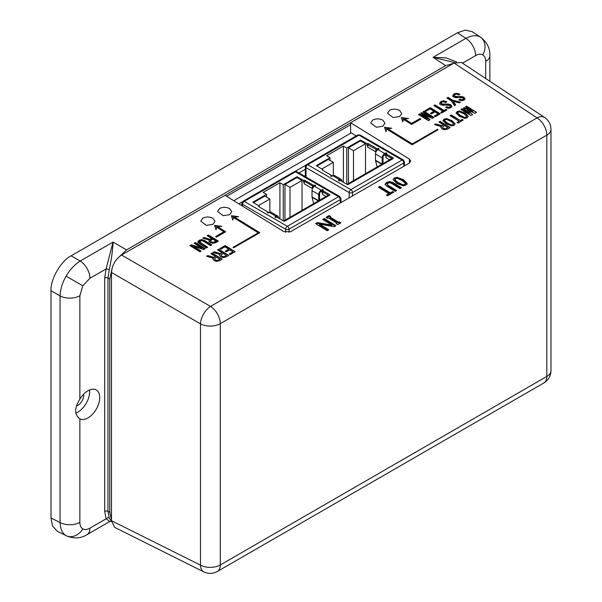 <?xml version="1.0" encoding="UTF-8"?>
<svg xmlns="http://www.w3.org/2000/svg" width="602" height="602" viewBox="0 0 602 602"><rect width="100%" height="100%" fill="white"/><g stroke="black" fill="none" stroke-linecap="round" stroke-linejoin="round"><path stroke-width="0.9" d="M314.522 186.281A3.559 2.054 120 0 0 312.002 190.646L318.721 194.521A3.559 2.054 -60 0 1 321.235 190.157L314.522 186.281L315.358 185.8A0.715 0.414 0 0 0 314.349 185.213L314.349 186.184A0.715 0.414 180 0 1 314.891 186.063M313.627 203.642L312.047 197.253A2.137 1.234 -60 0 1 312.002 196.862L318.684 200.722M312.002 190.646L312.002 196.862M304.273 183.858L312.333 188.509L312.333 186.575L313.175 186.086L313.845 186.477L313.845 185.506L304.943 180.367L304.943 181.593L304.273 181.586L304.273 183.858A2.378 1.37 -120 0 0 303.438 181.691L303.604 180.367A0.948 0.549 180 0 1 304.943 180.367M312.333 186.575L313.424 187.199M314.349 186.184L313.845 186.477M275.189 216.75A0.715 0.414 0 0 0 275.189 217.33L276.025 216.261A3.559 2.054 -60 0 1 277.808 216.088A3.559 2.054 -60 0 1 278.545 217.721L278.545 218.105M277.808 216.088L271.088 212.205A3.559 2.054 120 0 0 269.305 212.386L268.469 212.867A0.715 0.414 180 0 1 267.461 212.288L267.965 211.994L259.063 206.855A0.948 0.549 180 0 1 258.785 206.471A0.948 0.549 180 0 1 259.063 206.08L259.063 206.855M259.229 206.953L259.063 206.08M259.229 205.982L252.78 202.264L266.49 194.348L266.49 197.065M279.922 218.902L279.922 182.715L263.127 192.407L266.49 194.348M279.922 182.715L283.279 184.656L296.989 176.74L303.438 180.465M313.845 185.506L314.349 185.213M322.619 190.525A0.715 0.414 0 0 0 322.078 190.646L322.078 189.675L321.235 190.157M322.078 189.675A0.715 0.414 180 0 1 323.086 190.255L322.582 191.519L323.251 192.166L328.684 195.304M275.189 217.33A0.715 0.414 0 0 0 276.198 217.33L276.694 217.036L283.753 221.107A0.715 0.414 0 0 0 284.761 221.107L284.761 220.618A2.378 1.37 -120 0 0 284.076 220.701L327.94 195.379A2.378 1.37 60 0 1 328.624 195.289L329.633 195.206A0.715 0.414 0 0 0 329.633 194.619L322.582 190.548M276.694 217.036L275.648 217.45M276.649 217.013A2.378 1.37 -60 0 1 277.213 217.111A2.378 1.37 -60 0 1 277.582 217.548M338.67 180.096A0.715 0.414 0 0 0 338.67 180.675L339.513 179.614L332.793 175.731A3.559 2.054 -60 0 1 334.577 175.558L341.289 179.434A3.559 2.054 120 0 0 339.513 179.614M330.942 176.22L330.942 175.633A0.715 0.414 180 0 0 331.95 176.22L332.793 175.731M330.942 175.633L331.446 175.348L322.544 170.208A0.948 0.549 180 0 1 322.266 169.817A0.948 0.549 180 0 1 322.544 169.433L316.268 165.61L329.971 157.694L326.608 155.76L343.403 146.06L346.767 148.002L360.47 140.085L367.085 143.712A0.948 0.549 180 0 1 368.432 143.712L377.334 148.852L377.838 148.566L377.838 149.537A0.715 0.414 180 0 1 378.38 149.416M377.108 166.987L375.528 160.606A2.137 1.234 -60 0 1 375.482 160.207L375.482 153.992A3.559 2.054 -60 0 1 378.003 149.627L378.839 149.145A0.715 0.414 0 0 0 377.838 148.566M383.038 163.563L383.038 157.385A2.378 1.37 -60 0 1 384.219 154.857L385.897 155.737L386.732 155.256L386.063 154.864L386.567 153.608A0.715 0.414 0 0 0 385.558 153.021L384.723 153.51A3.559 2.054 120 0 0 382.202 157.874L382.202 164.053M386.063 153.894L393.121 157.972A0.715 0.414 180 0 1 393.121 158.552L392.113 158.642A2.378 1.37 -120 0 0 391.428 158.725L347.557 184.054A2.378 1.37 60 0 1 348.242 183.964L348.242 184.46A0.715 0.414 180 0 1 347.234 184.46L340.01 180.291L339.137 180.796M338.67 180.675A0.715 0.414 0 0 0 339.678 180.675L340.183 180.389M341.071 180.901A2.378 1.37 120 0 0 340.694 180.465A2.378 1.37 120 0 0 340.13 180.359M342.026 181.45L342.026 181.067A3.559 2.054 120 0 0 341.289 179.434M384.219 154.767L385.558 153.992A0.715 0.414 180 0 1 386.1 153.871M377.838 149.537L375.821 149.921L376.912 150.553M392.173 158.65L386.732 155.512A2.378 1.37 120 0 0 385.897 157.679L389.569 159.801M360.47 140.085L360.47 140.868L348.445 147.806L353.479 150.718L353.479 180.63M365.504 173.685L365.504 143.773L360.47 140.868M385.897 155.737L385.897 157.679M375.821 149.921L375.821 151.862L367.754 147.204L367.754 144.939L366.919 145.044A2.378 1.37 60 0 1 367.754 147.204M366.919 145.044L366.919 143.81M365.504 143.773L353.479 150.718M333.327 175.491L333.327 162.352L321.972 168.906M367.754 144.939L376.431 149.567M331.446 175.536L332.454 175.927M322.717 169.335L322.717 170.306M348.445 183.542L348.445 147.806M346.767 148.002L346.767 184.189M329.971 157.694L329.971 160.41M316.938 165.994L328.293 159.44L333.327 162.352M343.403 146.06L343.403 182.248M331.446 175.348L331.409 176.333M377.334 148.852L377.334 149.823M347.203 184.445A2.378 1.37 60 0 1 347.557 184.054M348.242 183.964L348.242 184.46L348.242 183.964M284.076 220.701A2.378 1.37 -120 0 0 283.723 221.092M284.761 221.107L284.761 220.618L284.761 221.107L329.633 195.206L329.633 194.619M283.279 220.836L283.279 184.656M268.974 212.581L267.965 212.19M267.965 211.994L267.928 212.988M253.457 202.648L264.805 196.094L269.846 199.006L269.846 212.137M269.846 199.006L258.491 205.56M323.251 192.166A2.378 1.37 120 0 0 322.416 194.333L322.416 192.392L323.251 191.903M322.078 190.646L320.731 191.421L322.416 192.392M296.989 176.74L296.989 177.515L302.023 180.427L302.023 210.339M319.557 200.218L319.557 194.04A2.378 1.37 -60 0 1 320.731 191.511L320.731 191.421M318.721 194.521L318.721 200.699M289.998 217.284L289.998 187.365L302.023 180.427M312.95 186.221L304.943 181.593M303.604 180.367L303.604 181.593L304.273 181.586M284.964 220.189L284.964 184.46L296.989 177.515M289.998 187.365L284.964 184.46M356.211 135.924L350.627 132.47L350.627 124.712L226.63 196.305M233.764 200.714L351.275 132.869M111.475 520.715L200.481 565.165A14.252 8.217 -63.5 0 0 203.83 571.9L114.673 527.375L111.475 520.715L111.475 272.473C112.115 265.091 115.471 259.274 121.544 255.03L225.005 195.296L283.783 231.604L290.503 231.74L409.405 163.089L409.405 159.078L350.627 122.77L350.627 124.712M447.083 67.085L125.193 252.93M219.632 208.435L217.54 211.407L223.146 215.674L229.708 214.658L231.793 211.693L229.708 208.638C226.344 206.945 222.988 206.877 219.632 208.435M382.872 126.232L384.956 123.26L382.872 120.212C379.516 118.519 376.152 118.451 372.796 120.009L370.712 122.974L376.31 127.248L382.872 126.232M399.668 116.532L401.752 113.567L399.668 110.512C396.312 108.819 392.948 108.751 389.592 110.309L387.507 113.281L393.106 117.548L399.668 116.532M202.836 218.135L200.752 221.1L206.351 225.374L212.912 224.358L214.997 221.385L212.912 218.338C209.556 216.645 206.193 216.577 202.836 218.135M298.923 172.985L305.327 169.29M111.475 272.473L200.481 323.861A14.252 7.645 -60 0 1 210.549 306.418L537.089 117.894L454.089 63.037L350.627 122.77M409.405 159.078L410.797 161.11L409.405 163.089M223.982 231.717L216.803 227.285L215.998 229.746L214.59 225.396L221.822 226.382L217.676 226.781L225.727 231.755L216.457 237.105L215.584 236.563L223.982 231.717L223.982 232.447L216.193 236.94M384.55 127.27L391.782 128.256L387.635 128.655L412.287 143.878L437.481 129.332L438.121 129.731L412.054 144.781L386.762 129.159L385.957 131.62L384.55 127.27M209.09 241.033L209.345 240.093L202.739 238.211L203.965 237.504L210.316 239.348L211.753 238.52L207.141 235.668L208.352 234.968L218.345 241.139L215.749 242.636L212.83 243.343L210.264 242.561L209.082 240.86M201.557 247.828L194.077 243.216L195.289 242.516L205.274 248.679L203.807 249.529L193.663 246.444L201.128 251.079L199.917 251.779L189.923 245.608L191.361 244.781L201.557 247.828L201.504 248.716L201.504 247.858M219.489 255.293L219.745 254.353L213.138 252.479L214.372 251.764L220.723 253.608L222.161 252.78L217.548 249.935L218.759 249.236L228.745 255.398L226.149 256.903L223.229 257.603L220.671 256.821L219.482 255.12M428.428 120.648L418.435 114.485L419.526 113.853L427.006 118.474L420.798 113.123L421.618 112.649L430.422 116.495L422.95 111.882L424.041 111.25L434.027 117.42L432.319 118.406L424.734 115.005L430.069 119.708L428.428 120.648M435.02 104.906L444.043 110.475L446.007 109.346L446.977 109.94L441.695 112.988L440.724 112.393L442.824 111.174L433.809 105.606L435.02 104.906L435.02 106.035L444.043 111.242L444.043 110.475M453.381 101.407L455.631 104.944L454.457 105.621L451.432 100.88L446.872 98.066L448.091 97.366L452.644 100.18L460.447 102.159L459.273 102.844L453.426 101.377L453.381 102.295L455.285 105.147M440.927 127.451L441.183 126.51L434.576 124.629L435.803 123.922L442.154 125.765L443.591 124.938L438.978 122.086L440.19 121.386L450.183 127.556L447.587 129.054L444.667 129.761L442.101 128.978L440.92 127.278M451.312 114.967L460.327 120.535L462.291 119.407L463.262 120.001L457.987 123.049L457.016 122.454L459.115 121.235L450.1 115.667L451.312 114.967L451.312 115.441L460.327 120.535M470.952 115.569L460.959 109.398L462.05 108.766L469.53 113.387L463.322 108.036L464.142 107.562L472.848 111.475L465.474 106.795L466.565 106.163L476.551 112.333L474.843 113.319L467.257 109.918L472.585 114.621L470.952 115.569M328.399 217.916L327.646 218.345L326.036 217.352L329.098 215.584L330.709 216.577L330.009 216.983L338.535 222.251L339.242 221.845L340.852 222.838L337.782 224.606L336.172 223.613L336.924 223.184L328.399 217.916M396.635 190.548L395.221 191.361L386.68 186.086L385.13 184.054L386.687 182.376L389.494 181.541L392.873 182.511L401.421 187.786L400.006 188.607L391.458 183.324L389.667 182.722L387.936 183.219L387.161 184.167L388.094 185.273L396.635 190.548M403.174 185.845L396.838 183.505L393.076 179.607L394.28 177.996L397.079 177.297L403.475 179.674L407.178 183.535L405.921 185.183L403.174 185.845M379.794 186.357L390.307 192.851L392.594 191.526L393.731 192.226L387.568 195.778L386.439 195.086L388.892 193.671L378.38 187.177L379.794 186.357L379.764 187.117L390.284 193.611L392.572 192.294L392.594 191.526M319.587 224.14L328.775 229.813L327.164 230.739L315.531 223.553L317.231 222.574L331.86 225.103L322.68 219.429L324.29 218.496L335.924 225.682L334.178 226.691L319.587 224.14L319.564 224.9L328.128 230.19M464.804 118.323L459.371 116.314L456.143 112.973L457.166 111.588L459.574 110.994L465.06 113.033L468.236 116.336L467.16 117.759L464.804 118.323M451.681 125.893L446.255 123.884L443.027 120.543L444.05 119.158L446.458 118.564L451.936 120.603L455.12 123.914L454.043 125.329L451.681 125.893M463.984 100.12L461.629 100.745L458.762 99.834L459.936 99.149L461.726 99.766L462.961 99.488L463.472 98.766L462.855 97.833L454.043 97.223L452.764 95.515L454.051 93.92L456.609 93.235L459.371 93.965L459.883 94.281L458.709 94.965L456.609 94.153L455.172 94.491L454.352 95.455L455.067 96.448L461.17 96.486L463.833 97.088L464.955 98.705L463.984 100.12M450.868 107.698L448.513 108.322L445.638 107.404L446.819 106.727L448.61 107.344L449.844 107.058L450.356 106.336L449.739 105.403L440.927 104.801L439.648 103.092L440.935 101.497L443.486 100.812L446.255 101.542L446.767 101.858L445.593 102.536L443.486 101.73L442.056 102.069L441.236 103.032L441.951 104.026L448.046 104.056L450.717 104.658L451.839 106.276L450.868 107.698M430.069 108.924L426.02 111.265L425.05 110.663L430.31 107.63L440.295 113.801L435.291 116.69L434.32 116.088L438.113 113.898L434.885 111.904L431.401 113.913L430.43 113.319L433.914 111.302L430.069 108.924M212.927 259.086L213.183 258.138L206.584 256.264L207.81 255.557L214.161 257.393L215.599 256.565L210.986 253.72L212.197 253.021L222.191 259.191L219.595 260.689L216.675 261.396L214.109 260.606L212.927 258.905M224.922 246.835L220.874 249.168L219.903 248.573L225.163 245.533L235.149 251.704L230.145 254.593L229.174 253.991L232.966 251.802L229.738 249.807L226.254 251.817L225.283 251.222L228.768 249.213L224.922 246.835M207.682 247.294L206.471 247.994L199.149 243.464L197.817 241.726L199.096 240.311L201.557 239.566L204.454 240.401L211.784 244.924L210.572 245.624L203.243 241.101L201.708 240.582L199.555 241.823L207.682 247.294M411.61 123.387L420.008 118.541L420.881 119.083L411.61 124.433L403.558 119.459L402.753 121.92L401.346 117.571L408.577 118.556L404.431 118.955L411.61 123.387L411.61 124.117L420.008 119.271L420.008 118.541M233.599 217.585L232.793 220.046L231.386 215.697L238.618 216.682L234.471 217.081L259.763 232.703L233.696 247.753L233.057 247.354L258.243 232.808L233.599 217.585M453.502 63.376L445.698 65.663L126.578 249.905L116.961 258.95M112.356 267.19L109.79 278.974L109.79 512.279L111.475 519.759M111.475 512.626L111.475 276.687M454.089 63.037L461.456 62.48L544.592 117.435A14.252 8.217 -56.5 0 0 537.089 117.894A14.252 8.225 -120 0 1 546.812 135.141A14.252 8.225 0 0 0 550.988 129.317C550.853 124.298 548.723 120.332 544.592 117.435M304.296 176.085L306.019 175.092M217.676 226.781L217.676 227.797L225.125 232.101M214.967 226.563L217.676 226.864M438.121 129.731L437.481 129.362L412.287 143.901L387.635 129.671L387.635 128.655M384.934 128.437L387.635 128.738M203.965 238.565L203.965 237.504M209.345 240.093L209.09 241.974M208.352 234.968L208.352 236.127L217.691 241.515M211.753 238.52L211.753 239.491L210.316 240.318L210.316 239.348M208.209 239.769L210.316 240.318M195.048 243.81L195.289 242.516M191.361 244.781L191.361 245.94L193.648 246.564M197.742 247.685L201.504 248.716M190.894 246.21L191.361 245.94M193.648 246.459L193.648 247.512L200.474 251.455M195.289 243.667L204.62 249.062M213.687 252.629L214.372 251.764M219.745 254.353L219.489 255.549M218.759 249.236L218.759 249.71L228.685 255.436M217.939 250.176L218.759 249.71M222.161 252.78L220.723 253.608M214.372 252.238L220.723 253.893M419.383 115.065L419.526 113.853M424.636 115.065L424.636 116.051L429.542 120.009M424.041 111.25L424.041 112.378L433.395 117.781M430.422 116.495L430.422 117.33L430.325 116.555M421.618 112.649L421.618 113.778L424.666 115.042M426.72 115.893L430.325 117.382M427.044 118.451L427.044 119.279L427.006 118.474M419.526 114.982L427.006 119.301M444.043 111.242L446.007 110.113L446.007 109.346M442.824 111.174L442.824 111.942L441.371 112.785M452.644 100.18L452.644 101.128L459.544 102.686M448.091 97.366L448.091 98.495L452.644 101.128M435.126 124.787L435.803 123.922M441.183 126.51L440.927 127.707M440.19 121.386L440.19 121.86L450.123 127.594M439.377 122.334L440.19 121.86M443.591 124.938L442.154 125.765M435.803 124.396L442.154 126.051M460.327 120.648L462.291 119.407M450.499 115.915L451.312 115.441M459.115 121.235L457.106 122.507M462.291 119.512L463.201 120.039M461.358 109.639L462.05 108.766M467.16 109.978L472.54 114.651M466.565 106.163L466.565 106.637L476.491 112.371M465.865 107.043L466.565 106.637M464.142 107.562L464.142 108.036L472.848 111.641M463.653 108.322L464.142 108.036M462.05 109.24L469.53 113.56M336.924 223.184L336.804 224.004M339.242 221.845L339.212 222.605L340.198 223.214M338.535 222.251L338.512 223.011L339.212 222.605M330.009 216.983L329.986 217.743L338.512 223.011M329.098 215.584L329.076 216.344L330.062 216.953M326.66 217.736L329.076 216.344M388.094 185.273L388.072 186.033L395.988 190.924M387.161 184.167L388.072 186.033M392.873 182.511L392.85 183.271L400.766 188.163M389.494 181.541L389.464 182.301L392.85 183.271M386.687 182.376L386.665 183.136L389.464 182.301M386.627 182.414L386.665 183.136M385.099 184.822L386.604 183.174M397.079 177.297L397.057 178.057L403.453 180.434L407.155 184.295M394.28 177.996L394.257 178.756L397.057 178.057M390.307 192.851L390.284 193.611M379.004 187.561L379.764 187.117M388.892 193.671L388.869 194.431L387.063 195.469M392.572 192.294L393.076 192.602M324.29 218.496L324.267 219.256L335.276 226.059M323.304 219.813L324.267 219.256M331.86 225.103L331.837 225.863L317.209 223.334L317.231 222.574M316.155 223.944L317.209 223.334M459.574 110.994L459.574 111.438L465.06 113.304L468.236 116.434M457.166 111.588L457.166 112.062L459.574 111.438M456.143 113.417L457.166 112.062M446.458 118.564L446.458 119.008L451.936 120.874L455.12 124.012M444.05 119.158L444.05 119.632L446.458 119.008M443.027 120.994L444.05 119.632M463.833 97.088L464.955 99.458M461.17 96.486L461.17 97.389L463.833 97.923M457.016 96.794L457.016 97.765M459.183 97.539L461.17 97.389M455.067 96.448L455.067 97.479L457.016 97.772M454.352 95.455L455.067 97.479M459.371 93.965L459.371 94.582M456.609 93.235L456.609 94.153M457.806 94.439L458.995 94.8M454.051 93.92L454.051 95.056L454.954 94.627M452.764 96.621L454.051 95.056M463.472 98.766L463.472 99.548L462.961 100.256L462.961 99.488M461.726 99.766L461.726 100.557L462.961 100.256M459.936 99.149L459.936 99.992L461.726 100.557M459.492 100.248L459.936 99.992M450.717 104.658L451.839 107.028M448.046 104.056L448.046 104.959L450.717 105.493M443.9 104.372L443.9 105.342L441.951 105.049L441.951 104.026M446.059 105.109L448.046 104.959M441.236 103.032L441.951 105.049M446.255 101.542L446.255 102.152M443.486 100.812L443.486 101.73M444.69 102.016L445.879 102.37M440.935 101.497L440.935 102.626L441.838 102.205M439.648 104.191L440.935 102.626M450.356 106.336L450.356 107.118L449.844 107.833L449.844 107.058M448.61 107.344L448.61 108.127L449.844 107.833M446.819 106.727L446.819 107.562L448.61 108.127M446.375 107.818L446.819 107.562M433.914 111.302L433.914 112.243L431.213 113.801M438.113 113.898L438.113 114.666L434.96 116.487M430.31 107.63L430.31 108.759L439.663 114.162M425.998 111.25L430.31 108.759M207.133 256.422L207.81 255.557M213.183 258.138L212.927 259.334M212.197 253.021L212.197 253.495L222.123 259.221M211.385 253.961L212.197 253.495M215.599 256.565L214.161 257.393M207.81 256.023L214.161 257.686M228.768 249.213L225.517 251.365M232.966 251.802L229.272 254.052M225.163 245.533L225.163 246.007L235.089 251.741M220.302 248.814L225.163 246.007M200.361 242.764L200.361 243.818L207.035 247.67M199.555 241.823L199.555 242.922L200.361 243.818M204.454 240.401L204.454 241.447L211.129 245.3M201.557 239.566L201.557 240.582M202.633 240.785L204.454 241.447M199.149 240.281L199.149 241.44L200.511 240.853M199.096 240.311L199.149 241.44M197.817 242.862L199.096 241.47M404.431 118.955L404.431 119.979L411.61 124.117M401.722 118.745L404.431 119.045M258.243 232.808L233.079 247.369M259.763 232.703L234.471 218.105L234.471 217.081M234.471 217.172L231.762 216.87M454.811 62.653L433.071 57.318L445.698 65.663M109.79 512.279L107.991 511.376L109.271 518.089L111.498 521.558M126.578 249.905L113.041 242.087C112.822 249.439 111.573 258.649 109.271 269.711L107.991 277.936L107.991 511.376A2.378 1.37 0 0 0 104.695 511.414L106.118 518.804A2.378 1.791 155.5 0 1 109.271 518.089M462.509 63.18L475.625 55.61A14.252 8.225 -120 0 0 465.895 38.362L457.452 32.786L71.156 255.812L80.209 261.042A14.252 8.225 60 0 1 89.931 278.282L106.118 268.936L104.695 277.966L104.695 511.414M216.163 241.236L216.163 242.034L213.131 243.185L211.445 242.741L210.625 241.793L211.234 239.972L212.724 239.114L216.163 241.236L213.131 242.373L213.131 243.185M226.563 255.504L223.538 256.761L221.845 256.324L221.024 255.143L223.124 253.382L226.563 255.504L223.538 256.761M448.001 127.662L444.968 128.918L443.283 128.474L442.462 127.3L444.562 125.532L448.001 127.662L444.968 128.918M405.447 183.459L404.762 185.25L403.092 185.574L398.193 183.475L394.784 180.442L395.409 178.689L397.139 178.335L402.098 180.465L405.447 183.459L404.785 184.483L403.114 184.806L398.215 182.715L394.807 179.682M466.746 116.276L466.181 117.262L464.752 117.563L460.545 115.908L457.625 113.447L458.137 112.183L459.627 111.882L463.879 113.71L466.746 116.276L466.181 117.157L464.752 117.435L460.545 115.629L457.625 113.033M453.63 123.854L453.065 124.84L451.635 125.133L447.429 123.478L444.509 121.025L445.021 119.76L446.511 119.452L450.763 121.28L453.63 123.854L453.065 124.727L451.635 125.005L447.429 123.207L444.509 120.603M220.008 259.289L216.976 260.553L215.29 260.109L214.47 258.928L216.57 257.167L220.008 259.289L216.976 260.553M456.602 61.953L445.999 57.882L433.071 57.318L465.895 38.362C471.757 35.33 476.551 34.893 480.283 37.046L480.765 37.339C487.131 42.403 490.163 48.491 489.862 55.602L489.862 55.602A14.252 8.225 0 0 1 485.694 61.419C485.656 58.251 484.67 56.076 482.744 54.902C480.765 53.819 478.387 54.052 475.625 55.61M66.115 535.645A14.252 11.634 -60 0 0 82.813 528.849C80.886 527.676 79.9 525.501 79.863 522.333A14.252 8.225 180 0 1 60.065 522.528C60.373 529.12 62.39 533.492 66.115 535.645L57.416 531.325L52.555 526.043L51.012 518.006L51.012 290.698C50.116 279.704 61.186 260.531 71.156 255.812M457.452 32.786L465.18 30.1L472.186 31.673L480.765 37.347M89.931 528.142A14.252 8.225 60 0 1 86.981 534.666L109.752 521.52L106.118 518.804L89.931 528.142C87.17 529.692 84.792 529.933 82.813 528.849M109.271 269.711A2.378 0.737 16.6 0 0 106.118 268.936L113.041 242.087L80.209 261.042C74.543 264.662 69.84 269.704 66.115 276.16L82.813 285.799L79.863 295.725L79.863 399.186A16.623 9.602 -60 0 1 87.96 390.781A16.623 9.602 -60 0 1 96.275 389.953A16.623 9.602 -60 0 1 99.714 397.568A16.623 9.602 -60 0 1 87.96 417.931A16.623 9.602 -60 0 1 79.863 418.872L79.645 418.751M51.012 290.698L60.065 295.921C60.373 289.208 62.39 282.616 66.115 276.16M215.034 242.681L215.034 241.891M211.445 242.741L210.625 240.883M213.131 242.373L211.445 241.876M221.845 256.324L221.024 255.143M223.538 256.633L221.845 256.143M443.283 128.474L442.462 127.3M444.968 128.79L443.283 128.294M403.092 185.574L403.114 184.806M404.762 185.25L404.785 184.483M215.29 260.109L214.47 258.928M216.976 260.418L215.29 259.929M76.477 405.936A8.315 4.801 120 0 0 77.884 405.319A8.315 4.801 120 0 0 83.693 394.167M51.012 518.006L60.065 522.528L60.065 295.921A14.252 8.225 0 0 0 79.863 295.725M75.792 413.1A16.623 9.602 120 0 0 77.884 412.107A16.623 9.602 120 0 0 89.638 391.744A16.623 9.602 120 0 0 89.532 389.991M79.863 522.333L79.863 418.872C74.279 414.673 74.279 408.111 79.863 399.186M241.838 205.696L241.838 203.325A2.378 1.37 0 0 0 242.538 204.296A2.378 1.37 -60 0 1 244.216 201.392L295.477 171.796L338.602 196.696L287.342 226.292L244.216 201.392A2.378 1.37 -120 0 0 243.027 201.271L294.288 171.675A2.378 1.37 60 0 1 295.477 171.796A2.378 1.37 -60 0 1 296.658 171.675L339.791 196.576A2.378 1.37 120 0 0 338.602 196.696A2.378 1.37 60 0 1 340.28 199.608A2.378 1.37 0 0 0 340.98 198.637L339.791 196.576M276.025 216.261L269.305 212.386M242.538 206.132L242.538 204.296L285.664 229.196A2.378 1.37 0 0 0 289.028 229.196A2.378 1.37 -120 0 0 287.342 226.292A2.378 1.37 120 0 0 285.664 229.196L285.664 232.334M289.028 232.312L289.028 229.196L340.28 199.608L340.28 203.002M349.152 197.885L349.152 192.542L306.019 167.642L306.019 177.078M306.516 164.617A2.378 1.37 -120 0 1 307.697 164.737A2.378 1.37 120 0 0 306.019 167.642A2.378 1.37 180 0 1 305.327 166.679L306.516 164.617L357.769 135.029L360.147 135.029A2.378 1.37 120 0 0 358.958 135.141L307.697 164.737L350.831 189.638L402.083 160.042L358.958 135.141A2.378 1.37 -120 0 0 357.769 135.029M403.769 166.348L403.769 162.954L352.509 192.542A2.378 1.37 180 0 1 349.152 192.542A2.378 1.37 -60 0 1 350.831 189.638A2.378 1.37 60 0 1 352.509 192.542L352.509 195.943M378.003 149.627L384.723 153.51M393.121 157.972L393.121 158.552L348.242 184.46M385.558 153.021L385.558 153.992M367.085 143.712L367.085 144.947M368.432 143.712L368.432 144.947M322.544 169.433L322.544 170.208M375.528 160.606L381.849 164.256M375.482 160.207L382.172 164.068M375.482 153.992L382.202 157.874M404.461 165.949L404.461 161.983A2.378 1.37 180 0 1 403.769 162.954A2.378 1.37 -120 0 0 402.083 160.042A2.378 1.37 -60 0 1 403.272 159.929L360.147 135.029M326.081 196.448L322.416 194.333M312.047 197.253L318.368 200.902M267.461 212.867L267.461 212.288M238.866 203.86L242.365 201.836M295.108 171.389L305.854 165.189M121.544 255.03L210.549 306.418A14.252 8.225 60 0 1 220.279 323.665L546.812 135.141L546.812 376.446L220.279 564.969A14.252 8.225 60 0 1 217.322 571.494L543.862 382.97A14.252 8.225 -120 0 0 546.812 376.446A14.252 8.225 180 0 0 550.988 370.629C550.815 376.009 548.437 380.125 543.862 382.97M403.475 179.674L403.453 180.434M109.79 278.974L107.991 277.936A2.378 1.37 0 0 0 104.695 277.966M200.481 565.165L200.481 323.861A14.252 8.225 0 0 0 220.279 323.665L220.279 564.969A14.252 8.225 0 0 1 200.481 565.165M398.193 183.475L398.215 182.715M485.694 78.501L485.694 61.419M89.931 278.282L82.813 285.799M480.283 37.046A14.252 11.634 120 0 1 482.744 54.902M241.838 203.325L243.027 201.271M294.288 171.675L296.658 171.675M340.98 198.637L340.98 202.603M305.327 176.679L305.327 166.679M404.461 161.983L403.272 159.929M111.302 521.46L109.752 521.52M550.988 129.317L550.988 370.629M203.83 571.9C208.45 574.022 212.95 573.887 217.322 571.494M66.619 535.915C74.046 538.91 80.834 538.497 86.981 534.666M489.862 81.262L489.862 55.602"/></g></svg>
